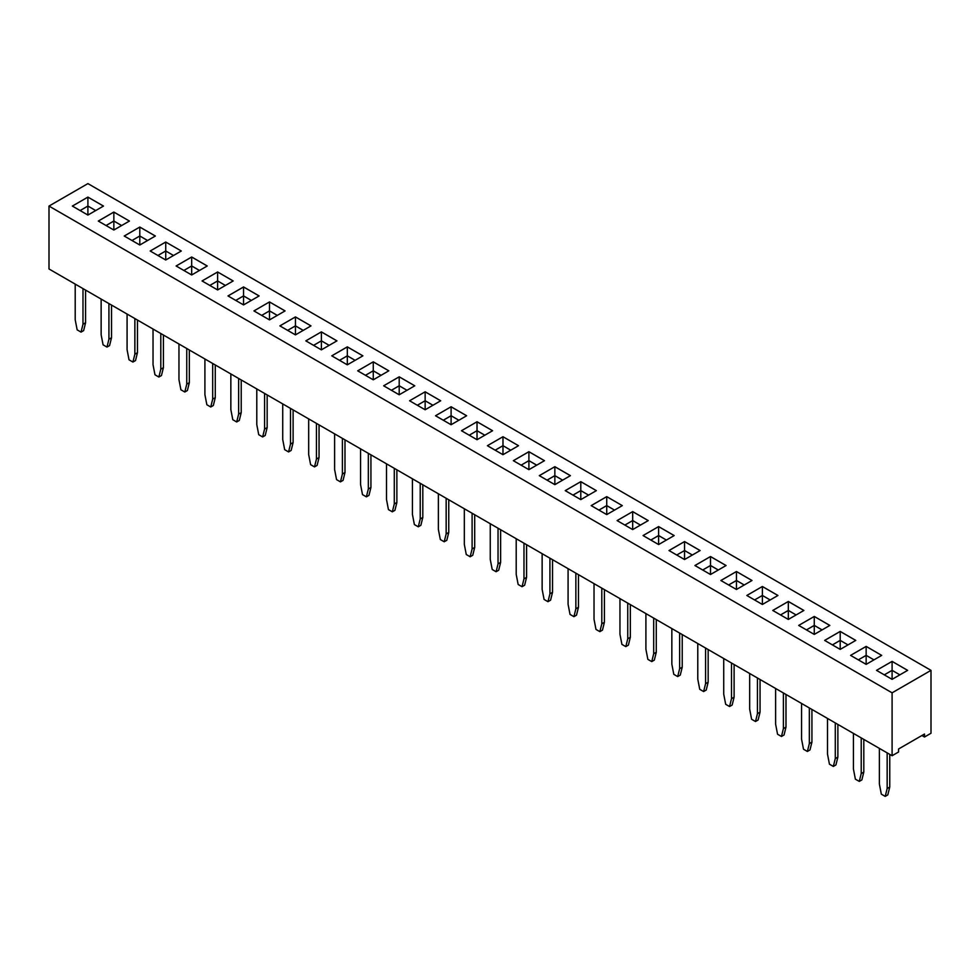 <?xml version="1.0" encoding="UTF-8"?>
<svg xmlns="http://www.w3.org/2000/svg" width="980" height="980" viewBox="0 0 980 980"><rect width="100%" height="100%" fill="white"/><g stroke="black" fill="none" stroke-linecap="round" stroke-linejoin="round"><path stroke-width="1.47" d="M892.094 692.823L892.094 755.727L49 268.973L49 206.07L892.094 692.823L931 670.357L87.906 183.603L49 206.07M892.094 755.727L898.574 751.991L898.574 748.99L924.52 734.008L924.52 737.009L931 733.261L931 670.357M269.5 301.926L253.93 310.917L269.5 319.897L285.07 310.917L269.5 301.926L253.967 310.93M227.997 295.936L243.555 304.915L259.124 295.936L243.555 286.944L227.997 295.936M176.106 265.984L191.676 274.964L207.246 265.984L191.676 256.993L176.106 265.984M202.052 280.954L217.621 289.945L233.179 280.954L217.621 271.975L202.052 280.954L217.621 271.999L217.621 280.929L209.806 285.437M129.421 221.051L113.852 212.06L98.294 221.051L113.852 230.031L129.421 221.051L113.852 212.096L98.319 221.064M155.355 236.021L139.797 227.042L124.227 236.021L139.797 245.012L155.355 236.021M181.3 251.003L165.73 242.023L150.173 251.003L165.73 259.994L181.3 251.003L165.73 242.048L150.197 251.015M409.579 400.771L425.149 409.763L440.706 400.771L425.149 391.792L409.579 400.771L425.149 391.816L425.149 400.747L417.333 405.255M399.203 394.781L414.773 385.802L399.203 376.81L383.646 385.802L399.203 394.781L399.203 385.802L391.424 390.285M373.27 361.828L357.7 370.82L373.27 379.811L388.827 370.82L373.27 361.828L357.724 370.832M331.755 355.838L347.324 364.829L362.894 355.838L347.324 346.859L331.755 355.838M310.979 325.899L295.446 316.932L279.876 325.887L295.446 334.878L311.003 325.887L295.446 316.908L279.9 325.899M321.379 349.848L336.949 340.869L321.379 331.877L305.821 340.869L321.379 349.848L321.379 340.869L313.576 345.34M492.573 430.747L477.027 421.768L461.47 430.722L477.027 439.714L492.597 430.722L477.027 421.743L461.494 430.747M451.094 406.761L435.524 415.753L451.094 424.732L466.652 415.753L451.094 406.761L435.549 415.765M850.579 655.387L866.149 664.367L881.706 655.387L866.149 646.396L850.579 655.387L866.149 646.433L866.149 655.351L858.333 659.859L866.149 655.387L866.149 664.367M840.203 649.397L855.773 640.405L840.203 631.414L824.645 640.405L840.203 649.397L840.203 640.405L832.424 644.901M803.857 610.466L788.324 601.5L772.755 610.454L788.324 619.434L803.894 610.454L788.324 601.463L772.779 610.466M798.7 625.424L814.27 634.415L829.827 625.424L814.27 616.445L798.7 625.424L814.27 616.469L814.27 625.399L806.454 629.907L814.27 625.424L814.27 634.415M710.5 556.53L694.93 565.521L710.5 574.513L726.07 565.521L710.5 556.53L694.967 565.534M752.003 580.503L736.446 571.512L720.876 580.503L736.446 589.482L752.003 580.503M762.379 586.493L746.821 595.473L762.379 604.464L777.948 595.473L762.379 586.493L746.846 595.485M684.555 559.531L700.124 550.54L684.555 541.56L668.997 550.54L684.555 559.531L684.555 550.54L676.751 555.023L684.555 550.54L684.555 541.585L669.022 550.564M487.403 445.704L502.973 454.696L518.53 445.704L502.973 436.713L487.403 445.704L502.973 436.749L502.973 445.68L495.157 450.188M544.476 460.686L528.906 451.694L513.349 460.686L528.906 469.665L544.476 460.686M554.851 484.647L570.421 475.655L554.851 466.676L539.294 475.655L554.851 484.647L554.851 475.655L547.073 480.151M648.221 520.601L632.676 511.634L617.106 520.588L632.676 529.58L648.245 520.588L632.676 511.609L617.143 520.601M622.3 505.619L606.73 496.627L591.173 505.619L606.73 514.598L622.3 505.619L606.73 496.652L591.197 505.631M565.227 490.637L580.797 499.616L596.355 490.637L580.797 481.646L565.227 490.637M658.621 526.579L643.052 535.57L658.621 544.549L674.179 535.57L658.621 526.579L643.076 535.582M103.476 206.07L87.906 197.09L72.349 206.07L87.906 215.061L103.476 206.07M876.524 670.357L892.094 679.348L907.652 670.357L892.094 661.378L876.524 670.357L892.094 661.402L892.094 670.332L884.279 674.84M924.52 737.009L921.923 735.514M285.033 310.93L269.5 301.95L269.5 310.881L261.697 315.389L269.5 310.917L269.5 319.897M259.1 295.948L243.555 286.981L228.022 295.948M207.221 265.997L191.676 257.029L176.143 265.997M217.621 271.975L233.154 280.978M113.852 212.06L113.852 221.014L106.048 225.523M155.33 236.045L139.797 227.066L124.252 236.045M165.73 242.023L165.73 250.978L157.927 255.486M440.682 400.783L425.149 391.816M414.748 385.814L399.203 376.835L383.67 385.814M388.803 370.832L373.27 361.865L373.27 370.795L365.454 375.303M362.857 355.863L347.324 346.883L331.779 355.863M321.379 331.877L305.846 340.881M336.924 340.881L321.379 331.914L321.379 340.832L313.6 345.364M466.627 415.765L451.094 406.798L451.094 415.716L443.279 420.224M866.149 646.396L881.682 655.399M855.748 640.418L840.203 631.451L824.67 640.418M814.27 616.445L829.803 625.448M726.033 565.534L710.5 556.567L710.5 565.497L702.697 570.005L710.5 565.521L710.5 574.513M751.979 580.515L736.446 571.536L720.9 580.515M777.924 595.485L762.379 586.518L762.379 595.448L754.576 599.956L762.379 595.473L762.379 604.464M700.1 550.564L684.555 541.585M502.973 436.713L518.506 445.716M544.451 460.698L528.906 451.731L513.373 460.698M554.851 466.676L539.318 475.68M570.397 475.68L554.851 466.701L554.851 475.631L547.048 480.139M606.73 496.627L606.73 505.582L598.927 510.09M596.33 490.649L580.797 481.682L565.252 490.649M674.154 535.582L658.621 526.615L658.621 535.533L650.806 540.041M103.451 206.082L87.906 197.115L72.373 206.082M907.627 670.369L892.094 661.402M630.336 604.611L630.336 637.257L627.751 638.764L627.751 603.116M627.751 638.764L625.804 646.629L621.908 644.375L619.96 634.268L619.96 598.621M604.403 589.629L604.403 622.288L601.806 623.782L601.806 588.135M601.806 623.782L599.858 631.647L595.975 629.405L594.027 619.287L594.027 583.639M578.457 574.66L578.457 607.306L575.86 608.801L575.86 573.165M575.86 608.801L573.925 616.665L570.029 614.423L568.082 604.317L568.082 568.67M526.579 544.709L526.579 577.355L523.982 578.849L523.982 543.202M523.982 578.849L522.034 586.714L518.151 584.472L516.203 574.354L516.203 538.718M552.524 559.678L552.524 592.337L549.927 593.831L549.927 558.184M549.927 593.831L547.979 601.696L544.084 599.442L542.136 589.335L542.136 553.688M422.809 484.794L422.809 517.44L420.224 518.947L420.224 483.299M420.224 518.947L418.276 526.811L414.381 524.557L412.433 514.451L412.433 478.804M448.754 499.776L448.754 532.422L446.157 533.916L446.157 498.269M446.157 533.916L444.21 541.781L440.326 539.539L438.379 529.433L438.379 493.785M474.7 514.745L474.7 547.404L472.103 548.898L472.103 513.251M472.103 548.898L470.155 556.763L466.26 554.509L464.324 544.402L464.324 508.755M500.633 529.727L500.633 562.373L498.036 563.88L498.036 528.232M498.036 563.88L496.101 571.732L492.205 569.49L490.257 559.384L490.257 523.737M215.282 364.977L215.282 397.635L212.685 399.13L212.685 363.482M212.685 399.13L210.749 406.994L206.854 404.74L204.906 394.634L204.906 358.986M241.227 379.958L241.227 412.605L238.63 414.099L238.63 378.464M238.63 414.099L236.682 421.964L232.799 419.722L230.851 409.615L230.851 373.968M267.16 394.928L267.16 427.586L264.576 429.081L264.576 393.433M264.576 429.081L262.628 436.945L258.732 434.704L256.785 424.585L256.785 388.938M293.106 409.91L293.106 442.556L290.509 444.063L290.509 408.415M290.509 444.063L288.561 451.927L284.678 449.673L282.73 439.567L282.73 403.919M396.876 469.824L396.876 502.471L394.279 503.965L394.279 468.318M394.279 503.965L392.331 511.83L388.435 509.588L386.5 499.469L386.5 463.822M370.93 454.843L370.93 487.489L368.333 488.996L368.333 453.348M368.333 488.996L366.385 496.848L362.502 494.606L360.554 484.5L360.554 448.852M344.985 439.861L344.985 472.519L342.4 474.014L342.4 438.366M342.4 474.014L340.452 481.878L336.557 479.624L334.609 469.518L334.609 433.871M319.051 424.891L319.051 457.538L316.454 459.032L316.454 423.385M316.454 459.032L314.507 466.897L310.611 464.655L308.675 454.549L308.675 418.901M656.282 619.593L656.282 652.239L653.685 653.734L653.685 618.086M653.685 653.734L651.749 661.598L647.854 659.356L645.906 649.238L645.906 613.602M85.579 290.092L85.579 322.751L82.981 324.245L82.981 288.598M82.981 324.245L81.034 332.11L77.151 329.856L75.203 319.75L75.203 284.102M111.524 305.074L111.524 337.72L108.927 339.215L108.927 303.579M108.927 339.215L106.979 347.079L103.084 344.838L101.136 334.731L101.136 299.084M137.457 320.043L137.457 352.702L134.86 354.197L134.86 318.549M134.86 354.197L132.925 362.061L129.029 359.819L127.082 349.701L127.082 314.053M189.336 350.007L189.336 382.653L186.751 384.148L186.751 348.5M186.751 384.148L184.804 392.012L180.908 389.771L178.96 379.652L178.96 344.017M163.403 335.025L163.403 367.672L160.806 369.178L160.806 333.531M160.806 369.178L158.858 377.043L154.975 374.789L153.027 364.683L153.027 329.035M682.227 634.562L682.227 667.221L679.63 668.715L679.63 633.068M679.63 668.715L677.682 676.58L673.799 674.326L671.851 664.22L671.851 628.572M760.051 679.495L760.051 712.142L757.454 713.648L757.454 678.001M757.454 713.648L755.507 721.513L751.611 719.259L749.676 709.153L749.676 673.505M734.106 664.514L734.106 697.172L731.509 698.667L731.509 663.019M731.509 698.667L729.561 706.531L725.678 704.289L723.73 694.171L723.73 658.523M708.16 649.544L708.16 682.19L705.576 683.685L705.576 648.05M705.576 683.685L703.628 691.549L699.732 689.308L697.785 679.201L697.785 643.554M889.754 754.38L889.754 787.038L887.157 788.533L887.157 752.885M887.157 788.533L885.21 796.397L881.326 794.143L879.379 784.037L879.379 748.389M863.809 739.41L863.809 772.056L861.224 773.551L861.224 737.903M861.224 773.551L859.276 781.415L855.381 779.173L853.433 769.055L853.433 733.42M837.876 724.428L837.876 757.075L835.279 758.581L835.279 722.934M835.279 758.581L833.331 766.433L829.435 764.192L827.5 754.086L827.5 718.438M785.985 694.477L785.985 727.123L783.4 728.618L783.4 692.97M783.4 728.618L781.452 736.482L777.557 734.24L775.609 724.134L775.609 688.487M811.93 709.447L811.93 742.105L809.333 743.6L809.333 707.952M809.333 743.6L807.385 751.464L803.502 749.21L801.554 739.104L801.554 703.456M277.303 315.389L269.5 310.881L277.279 315.401M243.555 286.981L243.555 295.899L235.751 300.407L243.555 295.936L243.555 304.915M243.555 295.936L251.346 300.431L243.555 295.899M191.676 257.029L191.676 265.947L183.873 270.456L191.676 265.984L191.676 274.964M199.479 270.456L191.676 265.947M217.621 289.945L217.621 280.954L225.4 285.45L217.621 280.929L209.83 285.45M106.073 225.547L113.852 221.051L121.63 225.547L113.852 221.014M139.797 227.066L139.797 235.996L131.982 240.504L139.797 236.021L139.797 245.012M147.6 240.504L139.797 235.996L147.576 240.517M165.73 259.994L165.73 251.003L173.521 255.498L165.73 250.978L157.952 255.498M432.952 405.255L425.149 400.747L417.37 405.267M399.203 376.835L399.203 385.765L391.4 390.273M399.203 385.802L406.994 390.285L399.203 385.765M381.073 375.303L373.27 370.795L365.479 375.316M347.324 346.883L347.324 355.813L339.521 360.322M339.546 360.334L347.324 355.838L355.103 360.334L347.324 355.813M295.446 316.932L295.446 325.862L287.63 330.37L295.446 325.887L295.446 334.878M295.446 325.887L303.224 330.382L295.446 325.862M329.194 345.34L321.379 340.832L329.17 345.364M477.027 421.768L477.027 430.698L469.224 435.206M484.843 435.206L477.027 430.698L469.249 435.218M443.303 420.249L451.094 415.753L458.873 420.249L451.094 415.716M873.952 659.859L866.149 655.351L873.927 659.871M840.203 631.451L840.203 640.381L832.4 644.889M840.203 640.405L847.994 644.901L840.203 640.381M788.324 601.5L788.324 610.418L780.521 614.926M780.545 614.95L788.324 610.454L796.103 614.95L788.324 610.418M822.073 629.907L814.27 625.399L822.048 629.92M718.303 570.005L710.5 565.497L718.279 570.017M736.446 571.536L736.446 580.466L728.63 584.974L736.446 580.503L736.446 589.482M736.446 580.503L744.224 584.987L736.446 580.466M770.194 599.956L762.379 595.448L770.17 599.968M692.37 555.023L684.555 550.515L692.346 555.035M495.194 450.2L502.973 445.704L510.752 450.2L502.973 445.68M528.906 451.731L528.906 460.649L521.103 465.157M536.721 465.157L528.906 460.649L521.127 465.169M554.851 475.655L562.63 480.151L554.851 475.631M632.676 511.634L632.676 520.564L624.873 525.072L632.676 520.588L632.676 529.58M640.479 525.072L632.676 520.564L640.455 525.084M598.952 510.102L606.73 505.619L614.521 510.102L606.73 505.582M580.797 481.682L580.797 490.6L572.982 495.108M588.6 495.108L580.797 490.6L573.006 495.133M650.83 540.066L658.621 535.57L666.4 540.066L658.621 535.533M87.906 197.115L87.906 206.045L80.103 210.553L87.906 206.07L87.906 215.061M95.722 210.553L87.906 206.045L95.697 210.565M884.303 674.853L892.094 670.357L899.873 674.853L892.094 670.332M630.336 637.257L628.401 645.122L625.804 646.629M604.403 622.288L602.455 630.152L599.858 631.647M578.457 607.306L576.51 615.171L573.925 616.665M526.579 577.355L524.631 585.219L522.034 586.714M552.524 592.337L550.576 600.189L547.979 601.696M422.809 517.44L420.861 525.305L418.276 526.811M448.754 532.422L446.807 540.286L444.21 541.781M474.7 547.404L472.752 555.268L470.155 556.763M500.633 562.373L498.685 570.238L496.101 571.732M215.282 397.635L213.334 405.487L210.749 406.994M241.227 412.605L239.279 420.469L236.682 421.964M267.16 427.586L265.225 435.451L262.628 436.945M293.106 442.556L291.158 450.42L288.561 451.927M396.876 502.471L394.928 510.335L392.331 511.83M370.93 487.489L368.982 495.353L366.385 496.848M344.985 472.519L343.049 480.384L340.452 481.878M319.051 457.538L317.104 465.402L314.507 466.897M656.282 652.239L654.334 660.104L651.749 661.598M85.579 322.751L83.631 330.603L81.034 332.11M111.524 337.72L109.576 345.585L106.979 347.079M137.457 352.702L135.51 360.567L132.925 362.061M189.336 382.653L187.4 390.518L184.804 392.012M163.403 367.672L161.455 375.536L158.858 377.043M682.227 667.221L680.279 675.085L677.682 676.58M760.051 712.142L758.104 720.006L755.507 721.513M734.106 697.172L732.158 705.037L729.561 706.531M708.16 682.19L706.225 690.055L703.628 691.549M889.754 787.038L887.807 794.89L885.21 796.397M863.809 772.056L861.861 779.921L859.276 781.415M837.876 757.075L835.928 764.939L833.331 766.433M785.985 727.123L784.049 734.988L781.452 736.482M811.93 742.105L809.982 749.97L807.385 751.464M199.454 270.468L191.676 265.984M432.927 405.267L425.149 400.771L425.149 409.763M381.049 375.316L373.27 370.82L373.27 379.811M484.806 435.218L477.027 430.722L477.027 439.714M536.697 465.169L528.906 460.686L528.906 469.665M588.576 495.133L580.797 490.637L580.797 499.616M113.852 221.051L113.852 230.031M347.324 355.838L347.324 364.829M451.094 415.753L451.094 424.732M788.324 610.454L788.324 619.434M502.973 445.704L502.973 454.696M606.73 505.619L606.73 514.598M658.621 535.57L658.621 544.549M892.094 670.357L892.094 679.348"/></g></svg>
